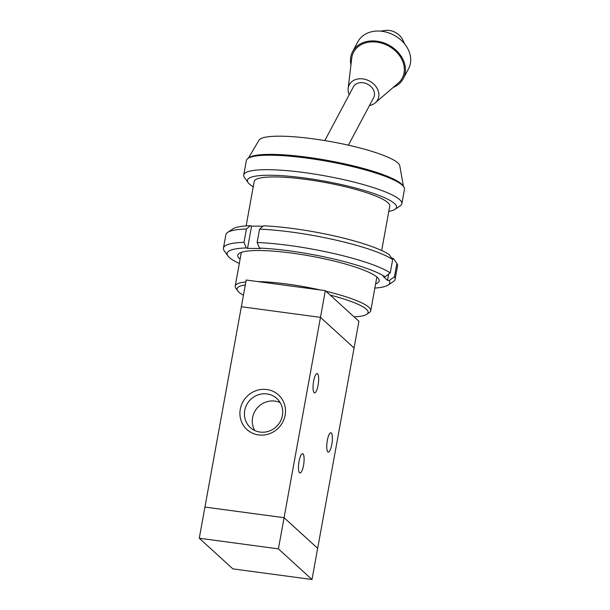 <?xml version="1.0" encoding="UTF-8"?>
<svg xmlns="http://www.w3.org/2000/svg" width="610" height="610" viewBox="0 0 610 610"><rect width="100%" height="100%" fill="white"/><g stroke="black" fill="none" stroke-linecap="round" stroke-linejoin="round"><path stroke-width="0.91" d="M324.817 140.582L353.365 86.902A11.483 9.104 28 0 1 367.777 84.256A11.483 9.104 28 0 1 373.64 97.684L348.379 145.18M349.179 94.771A16.073 12.741 28 0 1 348.18 88.404A16.073 12.741 28 0 1 369.485 81.046A16.073 12.741 28 0 1 375.287 102.823A16.073 12.741 28 0 1 369.454 105.553M348.18 88.404L351.695 58.438A27.549 21.838 28 0 1 388.219 45.819A27.549 21.838 28 0 1 398.17 83.158L375.287 102.823M350.933 64.927A28.7 22.753 28 0 1 352.626 51.621A28.7 22.753 28 0 1 388.646 45.01A28.7 22.753 28 0 1 403.301 78.576A28.7 22.753 28 0 1 393.221 87.421M352.626 51.621L357.887 41.739A28.7 22.753 28 0 1 393.907 35.128A28.7 22.753 28 0 1 408.563 68.694L403.301 78.576M380.747 31.156L384.567 30.5A14.922 11.834 28 0 1 402.966 40.283L404.56 43.813M243.443 295.202A66.581 11.331 10.3 0 1 237.686 290.856A66.581 11.331 10.3 0 1 245.304 284.962M354.067 316.857L330.193 295.087A66.581 11.331 10.3 0 1 366.74 314.31A66.581 11.331 10.3 0 1 354.067 316.857L358.924 321.287L354.067 347.997L320.479 317.368L325.336 290.65L246.196 280.02L241.346 306.731L320.479 317.368L278.404 548.87L311.992 579.5L232.867 568.871L199.279 538.233L278.404 548.87M237.686 290.856L235.856 288.294A68.877 11.727 10.3 0 1 235.201 286.113A68.877 11.727 10.3 0 1 245.853 281.942M257.832 281.584A68.877 11.727 10.3 0 1 320.372 289.986M326.045 291.298A68.877 11.727 10.3 0 1 370.735 310.742A68.877 11.727 10.3 0 1 369.355 312.549L366.74 314.31M246.143 225.891L254.21 181.49A68.877 11.727 10.3 0 1 324.078 182.276A68.877 11.727 10.3 0 1 389.744 206.127L381.677 250.519M253.249 186.782A75.77 12.894 10.3 0 1 248.156 182.657A75.77 12.894 10.3 0 1 324.284 181.117A75.77 12.894 10.3 0 1 395.005 209.344A75.77 12.894 10.3 0 1 388.783 211.411M248.156 182.657L244.488 177.525A80.36 13.679 10.3 0 1 243.725 174.986A80.36 13.679 10.3 0 1 325.237 175.901A80.36 13.679 10.3 0 1 401.853 203.725A80.36 13.679 10.3 0 1 400.244 205.829L395.005 209.344M243.725 174.986L246.356 160.522A80.36 13.679 10.3 0 1 247.965 158.409A80.36 13.679 10.3 0 1 327.86 161.429A80.36 13.679 10.3 0 1 403.713 186.713A80.36 13.679 10.3 0 1 404.483 189.252L401.853 203.725M247.965 158.409L249.276 157.532A79.208 13.481 10.3 0 1 328.027 160.506A79.208 13.481 10.3 0 1 402.798 185.432L403.713 186.713M248.4 158.12L259.006 140.193A71.69 12.2 10.3 0 1 331.443 141.733A71.69 12.2 10.3 0 1 399.794 165.775L403.416 186.294M330.193 295.087L325.336 290.65M204.945 507.078L284.077 517.699L204.945 507.07L199.279 538.233M204.937 507.07L241.346 306.731L320.479 317.368L354.067 347.997L317.665 548.337L284.077 517.699L317.657 548.337L311.992 579.5M303.521 465.377A9.76 2.524 -82.3 0 1 299.998 473.017A9.76 2.524 -82.3 0 1 298.793 463.013A9.76 2.524 -82.3 0 1 302.59 453.672A9.76 2.524 -82.3 0 1 303.521 465.377M318.084 385.245A9.76 2.524 -82.3 0 1 314.554 392.878A9.76 2.524 -82.3 0 1 313.357 382.874A9.76 2.524 -82.3 0 1 317.154 373.541A9.76 2.524 -82.3 0 1 318.084 385.245M331.802 444.461A9.76 2.524 -82.3 0 1 328.271 452.094A9.76 2.524 -82.3 0 1 327.067 442.09A9.76 2.524 -82.3 0 1 330.872 432.757A9.76 2.524 -82.3 0 1 331.802 444.461M266.837 389.515A23.416 22.273 132.4 0 1 280.066 426.176A23.416 22.273 132.4 0 1 241.225 420.961A23.416 22.273 132.4 0 1 266.837 389.515M267.035 393.93A19.665 18.704 -47.6 0 0 246.524 405.101A19.665 18.704 -47.6 0 0 250.313 427.534A19.665 18.704 -47.6 0 0 277.382 425.605A19.665 18.704 -47.6 0 0 276.818 398.467A19.665 18.704 -47.6 0 0 267.035 393.93M280.204 402.653A19.665 18.704 -47.6 0 0 274.889 401.098A19.665 18.704 -47.6 0 0 255.811 409.828A19.665 18.704 -47.6 0 0 254.789 430.515M250.367 225.677A82.655 14.068 -169.7 0 0 232.852 228.91L227.621 232.418A87.245 14.853 10.3 0 1 246.432 229.002L250.367 225.677L251.579 226.112L263.002 226.226M389.066 254.507A82.655 14.068 -169.7 0 0 263.497 225.807L259.563 229.131A87.245 14.853 10.3 0 1 392.68 259.555L389.066 254.507M391.65 258.121L393.267 258.343L396.881 263.383L394.449 276.742L389.218 280.6A82.655 14.068 10.3 0 1 388.143 285.068A82.655 14.068 10.3 0 1 374.853 288.088M388.143 285.068L393.374 281.553A87.245 14.853 -169.7 0 0 395.12 279.266A87.245 14.853 -169.7 0 0 394.449 276.742M389.218 280.6L387.51 280.371L383.316 276.543L385.024 276.772L390.255 272.914A87.245 14.853 -169.7 0 0 257.138 242.483L259.456 248.072A82.655 14.068 10.3 0 1 385.024 276.772M259.456 248.072L260.661 248.506L247.53 248.377L246.326 247.935L244.008 242.353A87.245 14.853 -169.7 0 0 223.443 248.064A87.245 14.853 -169.7 0 0 224.274 250.824L227.942 255.948A82.655 14.068 10.3 0 1 246.326 247.935M239.318 263.451A82.655 14.068 10.3 0 1 227.942 255.948M240.081 259.235A71.866 12.23 10.3 0 1 239.212 253.386A71.866 12.23 10.3 0 1 310.673 256.086A71.866 12.23 10.3 0 1 378.497 278.701A71.866 12.23 10.3 0 1 375.623 283.863M387.51 280.371L388.654 274.096M244.008 242.353L246.432 229.002M223.443 248.064L225.868 234.713A87.245 14.853 10.3 0 1 227.621 232.418M247.53 248.377L251.579 226.112M396.881 263.383A87.245 14.853 10.3 0 1 397.552 265.907L395.12 279.266M259.563 229.131L257.138 242.483M390.255 272.914L392.68 259.555M370.735 310.742L376.866 277.001M235.201 286.113L241.331 252.372"/></g></svg>
